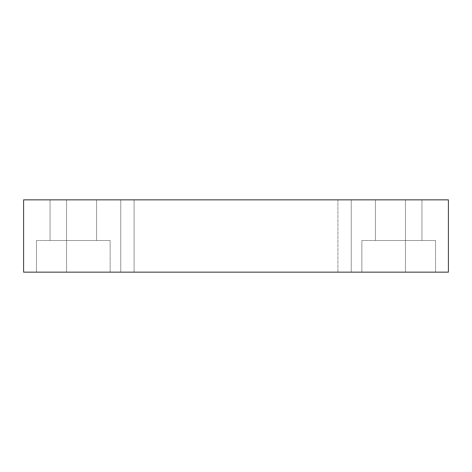 <?xml version="1.0" encoding="UTF-8"?>
<svg xmlns="http://www.w3.org/2000/svg" width="472" height="472" viewBox="0 0 472 472"><rect width="100%" height="100%" fill="white"/><g stroke="black" fill="none" stroke-linecap="round" stroke-linejoin="round"><path stroke-width="0.35" stroke-dasharray="2.36 1.77" d="M134.095 199.845L337.905 199.845L337.905 272.155L134.095 272.155L134.095 199.845L337.905 199.845L134.095 199.845L134.095 272.155L337.905 272.155L134.095 272.155L337.905 272.155L337.905 199.845L134.095 199.845M361.859 240.519L435.52 240.519L435.52 272.155L361.859 272.155L361.859 240.519L435.52 240.519L435.52 272.155L361.859 272.155L361.859 240.519L361.859 272.155L435.52 272.155L361.859 272.155L435.52 272.155L361.859 272.155L435.52 272.155L435.52 240.519L361.859 240.519L362.567 240.519L361.859 240.519L361.859 272.155L435.52 272.155L435.52 240.519L361.859 240.519M36.48 240.519L110.141 240.519L110.141 272.155L36.48 272.155L36.48 240.519L110.141 240.519L110.141 272.155L36.48 272.155L36.48 240.519L36.48 272.155L110.141 272.155L36.48 272.155L110.141 272.155L36.48 272.155L110.141 272.155L110.141 240.519L36.48 240.519L37.188 240.519L36.48 240.519L36.48 272.155L110.141 272.155L110.141 240.519L36.48 240.519M351.239 199.845L405.466 199.845L405.466 272.155L351.239 272.155L351.239 199.845L405.466 199.845L405.466 272.155L351.239 272.155L351.239 199.845L405.466 199.845L351.239 199.845L405.466 199.845L351.239 199.845L351.239 272.155L405.466 272.155L351.239 272.155L405.466 272.155L351.239 272.155L405.466 272.155L405.466 199.845L351.239 199.845L351.239 272.155L405.466 272.155L405.466 199.845L351.239 199.845M66.534 199.845L120.761 199.845L120.761 272.155L66.534 272.155L66.534 199.845L120.761 199.845L120.761 272.155L66.534 272.155L66.534 199.845L120.761 199.845L66.534 199.845L120.761 199.845L66.534 199.845L66.534 272.155L120.761 272.155L66.534 272.155L120.761 272.155L66.534 272.155L120.761 272.155L120.761 199.845L66.534 199.845L66.534 272.155L120.761 272.155L120.761 199.845L66.534 199.845M50.038 199.845L96.583 199.845L96.583 240.519L50.038 240.519L50.038 199.845L96.583 199.845L96.583 240.519L50.038 240.519L50.038 199.845L50.038 240.519L96.583 240.519L96.583 199.845L50.038 199.845L50.038 240.519L96.583 240.519L96.583 199.845L50.038 199.845M375.417 199.845L421.962 199.845L421.962 240.519L375.417 240.519L375.417 199.845L421.962 199.845L421.962 240.519L375.417 240.519L375.417 199.845L375.417 240.519L421.962 240.519L421.962 199.845L375.417 199.845L375.417 240.519L421.962 240.519L421.962 199.845L375.417 199.845M23.6 272.155L23.6 199.845L23.6 272.155L448.4 272.155L448.4 199.845L23.6 199.845L448.4 199.845L448.4 272.155L23.6 272.155M50.038 240.519L96.583 240.519L50.038 240.519M110.141 240.519L80.494 240.519L110.141 240.519M375.417 240.519L421.962 240.519L375.417 240.519M435.52 240.519L405.873 240.519L435.52 240.519"/><path stroke-width="0.71" d="M23.6 199.845L23.6 272.155L23.6 199.845L448.4 199.845L448.4 272.155L448.4 199.845L23.6 199.845M448.4 272.155L23.6 272.155L448.4 272.155"/></g></svg>
